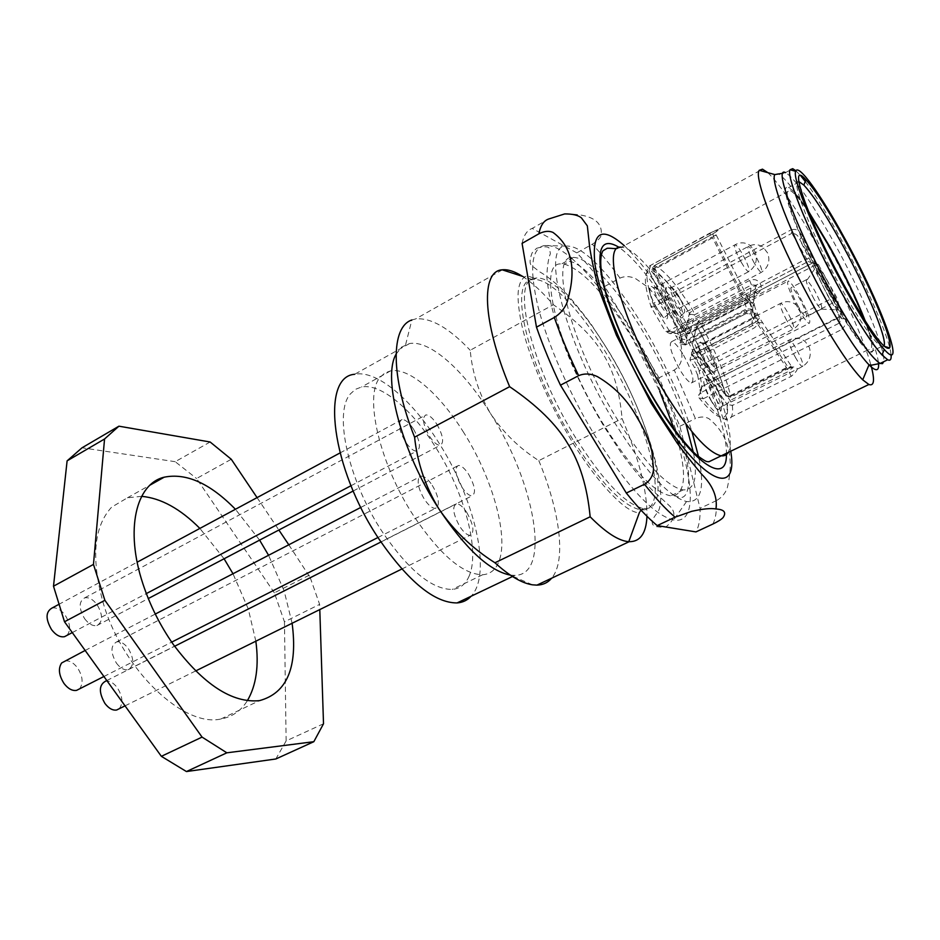 <?xml version="1.0" encoding="UTF-8"?>
<svg xmlns="http://www.w3.org/2000/svg" width="940" height="940" viewBox="0 0 940 940"><rect width="100%" height="100%" fill="white"/><g stroke="black" fill="none" stroke-linecap="round" stroke-linejoin="round"><path stroke-width="0.7" stroke-dasharray="4.7 3.53" d="M683.486 355.014C692.251 371.335 694.883 380.653 691.382 382.968C688.597 382.239 684.731 377.81 679.808 369.667C670.984 353.205 668.305 343.852 671.783 341.584C674.638 342.313 678.539 346.789 683.486 355.014M798.436 309.013C803.336 317.52 806.873 322.314 809.082 323.407C811.385 321.691 808.048 312.386 799.094 295.501C794.194 286.912 790.611 282.071 788.355 280.954C786.063 282.623 789.424 291.976 798.436 309.013M798.542 306.898C793.712 298.004 791.139 291.741 790.846 288.087L791.539 287.405C793.102 288.18 795.581 291.541 799 297.51C803.735 306.193 806.285 312.421 806.673 316.169L805.956 316.933C804.417 316.181 801.949 312.832 798.542 306.898M813.993 299.002C807.707 287.111 805.31 280.613 806.79 279.509L814.169 289.708C819.939 300.541 822.441 307.028 821.654 309.166L821.313 309.131C819.833 308.332 817.389 304.96 813.993 299.002M827.259 280.719C822.782 272.776 819.351 267.759 816.977 265.679C812.348 261.555 818.505 278.816 827.376 294.514C833.134 304.619 836.917 309.742 838.727 309.883C839.726 306.663 835.895 296.946 827.259 280.719M802.266 235.987L799.764 239.594L827.376 295.019L841.312 318.601L841.089 312.045L836.577 297.24L818.364 264.539L813.817 263.306L799.764 239.594C798.342 235.552 795.722 233.449 791.903 233.285L808.13 261.567L670.831 333.312L654.381 306.487L791.903 233.285L790.423 230.23C793.854 228.82 796.756 229.231 799.141 231.452L802.266 235.987C810.574 254.916 820.256 274.316 831.289 294.208L845.906 318.989L846.928 322.62L842.252 329.259L841.406 327.872L839.385 323.078L841.312 318.601L845.906 318.989M809.211 213.145C800.222 199.656 793.771 192.077 789.859 190.397C784.312 189.269 787.403 202.958 799.129 231.463C807.742 251.65 818.129 272.729 830.314 294.702L846.928 322.62C857.198 338.459 864.459 347.412 868.701 349.48L726.409 419.405C720.98 418.429 713.26 411.555 703.249 398.783L842.252 329.259M864.166 319.389C872.367 340.891 873.871 350.914 868.701 349.48M757.005 317.779L753.539 318.46L753.845 321.41L751.859 323.713L691.523 354.709L693.168 359.268L689.972 359.809L694.425 367.399L697.633 366.882L693.168 359.268L753.645 328.283C757.793 325.628 758.921 322.126 757.005 317.779L755.055 314.371C752.259 310.47 748.545 309.448 743.904 311.305L683.427 342.642L679.42 335.803L814.616 265.421L813.194 262.636L818.364 264.539L814.616 265.421L832.781 298.004L697.633 366.882L699.266 370.818L697.68 375.26L700.288 390.441L701.898 385.976L699.266 370.818L834.614 302.022L832.781 298.004L836.577 297.24L834.614 302.022L839.091 316.862L701.922 386.622L839.22 317.485L841.089 312.045C842.04 314.289 841.418 316.11 839.22 317.485L839.385 323.078L700.664 392.744L701.922 386.622L699.889 389.278L700.335 391.745L699.066 397.902C718.83 421.731 728.171 423.87 727.09 404.329L732.354 405.457L791.21 376.364C799.764 369.103 799.059 366.06 789.107 367.235L730.744 396.245C725.551 375.142 715.457 350.867 700.453 323.442L698.408 320.928L755.125 291.388C757.593 289.45 757.793 287.393 755.713 285.196L751.471 284.973L694.543 314.818L690.019 332.971L748.91 302.351L751.471 284.973L749.627 280.437C754.08 278.675 757.628 279.697 760.26 283.492C762.187 287.699 761.189 291.153 757.264 293.844L696.728 325.957L698.197 321.104L692.286 344.451L694.707 351.09L725.598 395.54L730.744 396.245L730.568 397.256L789.036 368.21L789.107 367.235M709.442 233.32L718.101 229.43C718.677 229.947 716.95 231.416 712.931 233.849L654.51 265.597C664.333 269.98 677.094 284.879 692.803 310.306L694.543 314.818L690.054 314.219L689.42 313.408C674.38 289.12 662.148 274.938 652.748 270.849L652.712 267.595L654.416 265.574L655.192 268.969L713.777 237.197L716.127 234.847L712.12 236.962L709.442 233.32L650.527 265.386C644.875 267.971 645.686 280.684 652.995 303.514L790.423 230.23M808.33 211.007C799.106 197.189 792.491 189.422 788.472 187.706C777.063 181.432 799.646 241.133 830.326 295.595C849.266 328.965 862.485 347.823 869.994 352.195C875.328 353.687 873.812 343.406 865.411 321.339M791.21 376.364L788.883 371.277L792.079 368.081C791.868 366.424 790.47 366.036 787.885 366.929L789.036 368.21C791.774 367.399 792.984 367.387 792.655 368.174L760.46 319.436C756.453 312.115 754.409 306.922 754.327 303.843C753.61 305.524 751.201 302.927 747.1 296.065L748.158 298.415C750.966 304.161 752.329 308.132 752.259 310.306L751.589 315.065L755.055 314.371M883.976 346.12L881.403 346.602C874.118 342.089 861.028 323.09 842.111 289.591C812.325 236.434 789.306 177.731 798.836 181.537M805.263 181.444C815.227 194.792 826.848 213.462 840.102 237.456C865.646 283.575 889.616 338.106 891.061 354.686M795.933 170.81L800.88 175.968M767.839 172.666C780.27 184.722 796.791 209.174 817.412 246.033C841.194 288.733 863.731 338.529 870.934 365.131M712.814 524.073C715.681 518.751 716.868 510.937 716.386 500.632C721.415 497.859 725.01 493.747 727.172 488.306C734.563 457.604 728.453 434.374 708.842 418.617C704.847 416.514 700.37 416.502 695.412 418.57L674.262 370.043L658.987 377.856L679.914 426.255L700.053 508.317C700.37 518.657 699.008 526.518 695.952 531.911M658.987 377.856L604.726 286.418L620 278.099C625.03 275.902 630.305 276.125 635.84 278.781L649.141 288.075L668.587 313.185C677.529 327.061 681.97 341.749 681.911 357.235C681.359 362.934 678.809 367.211 674.262 370.043M564.682 213.921C591.096 213.874 603.233 221.159 601.095 235.752C599.908 238.56 596.971 241.38 592.294 244.212L576.796 252.872C585.867 262.213 595.173 273.399 604.726 286.418M716.386 500.632L700.053 508.317M679.914 426.255L695.412 418.57M576.796 252.872L532.216 228.408L548.537 219.055M522.076 243.378C523.768 235.223 527.152 230.23 532.216 228.408M571.673 258.324C590.825 275.22 610.636 300.823 631.116 335.122C681.641 418.1 710.511 526.717 673.639 519.985C653.723 515.296 627.52 487.249 595.043 435.831C569.464 393.872 547.444 343.723 537.997 306.616C529.149 268.64 531.312 248.278 544.471 245.505C551.098 244.682 559.453 248.36 569.534 256.538M699.078 458.732C704.859 488.694 700.664 502.959 686.517 501.549C668.411 496.59 644.405 470.235 614.525 422.471C564.47 341.267 540.371 245.34 565.821 246.127C574.364 245.258 585.785 252.355 600.096 267.395M600.942 268.311C615.63 284.197 630.458 304.783 645.439 330.069C665.649 364.567 681.171 398.478 691.993 431.777M693.614 453.444C697.891 477.849 694.413 490.01 683.18 489.905C666.742 486.803 644.394 462.691 616.158 417.595C569.816 342.336 548.302 253.941 573.283 257.419C580.497 257.466 589.815 263.306 601.248 274.926M602 275.69C615.829 290.202 629.918 309.519 644.241 333.653C662.171 364.227 676.072 394.377 685.965 424.116M679.068 445.701C686.388 475.464 684.696 492.125 674.004 495.686L670.819 495.815C654.064 492.889 631.562 468.99 603.304 424.105C556.95 349.222 536.094 260.815 561.544 263.976L564.846 264.257C583.764 270.579 606.5 295.677 633.043 339.552L659.692 391.216M674.873 430.931L677.646 440.32M575.809 438.052C530.841 366.177 510.573 279.497 534.66 278.264L536.411 278.005C552.826 276.63 583.305 308.943 609.038 352.183C651.443 421.238 674.427 511.196 644.37 508.458L642.337 508.199C624.865 503.781 602.681 480.399 575.809 438.052M572.824 439.568C527.187 366.718 507.436 279.215 532.733 279.638L533.673 279.533C550.17 278.111 580.709 310.365 606.429 353.546C648.847 422.542 671.689 512.488 641.491 509.832L640.445 509.738C622.914 506.237 600.378 482.843 572.824 439.568M522.464 276.337C532.04 282.505 542.333 291.964 553.355 304.713C576.984 320.881 593.587 337.366 603.163 354.18C613.491 370.642 619.789 392.086 622.057 418.535C638.989 458.438 647.296 491.044 646.967 516.354M532.475 584.821L510.162 575.092L514.885 575.386C551.956 574.916 534.59 481.868 490.515 413.494C503.194 432.482 519.291 448.204 538.82 460.635L622.057 418.535M396.057 354.227L401.65 347.06L409.582 343.535C430.05 339.869 463.913 370.548 490.515 413.494C479.012 393.872 472.244 372.792 470.212 350.268L553.355 304.713M405.61 344.686L411.873 319.976L415.621 318.954C430.696 317.414 448.897 327.849 470.212 350.268M538.82 460.635C559.935 511.478 566.526 560.71 551.651 578.194M409.582 343.535L354.662 374.285C376.529 369.702 411.285 399.112 437.84 441.224C474.547 497.765 492.595 573.941 471.105 596.242M468.766 576.902C480.74 551.674 464.337 491.632 434.903 446.124C411.379 408.877 380.759 383.085 361.548 386.998L355.496 389.313L350.514 393.778C333.289 412.261 348.141 480.928 382.921 532.792C409.053 570.662 432.153 589.533 452.222 589.415C459.754 588.698 465.277 584.527 468.766 576.902M462.985 431.366C492.431 477.367 509.551 537.598 498.459 562.567C495.239 570.122 489.975 574.176 482.69 574.751C463.232 574.505 440.437 555.211 414.305 516.847C379.513 464.337 363.733 395.446 380.089 377.375L384.836 373.027L390.652 370.842C409.229 367.352 439.438 393.719 462.985 431.366M466.839 512.559C473.607 524.92 474.7 532.486 470.106 535.271C467.11 535.236 463.69 532.334 459.836 526.576C453.045 514.157 451.929 506.566 456.476 503.805C459.519 503.828 462.974 506.742 466.839 512.559M468.602 474.242C475.064 485.98 476.192 493.183 472.009 495.827C469.095 495.815 465.711 492.901 461.857 487.096C455.371 475.299 454.208 468.085 458.368 465.464C461.329 465.464 464.736 468.39 468.602 474.242M436.806 424.152C443.187 435.655 444.315 442.716 440.179 445.325C437.1 445.372 433.493 442.317 429.392 436.148C422.988 424.598 421.837 417.513 425.926 414.916C429.063 414.857 432.694 417.936 436.806 424.152M413.483 429.087C420.121 441.036 421.202 448.368 416.714 451.106C413.412 451.165 409.617 448.016 405.328 441.647C398.678 429.651 397.561 422.283 402.014 419.557C405.363 419.487 409.194 422.671 413.483 429.087M432.247 485.346C437.629 494.487 439.438 501.619 437.688 506.754L435.373 508.376C432.13 508.364 428.452 505.321 424.351 499.222C418.841 489.846 417.043 482.643 418.935 477.602L421.12 476.134C424.41 476.11 428.123 479.189 432.247 485.346M119.11 708.795C123.328 703.59 122.74 696.587 117.359 687.798C113.517 682.757 109.581 680.56 105.538 681.195M116.419 663.111C120.261 668.14 124.127 670.349 128.005 669.715C134.209 666.107 134.314 659.058 128.322 648.553C124.468 643.465 120.579 641.256 116.631 641.914C110.497 645.522 110.427 652.583 116.419 663.111M84.6 618.661C88.689 623.995 92.79 626.287 96.902 625.547C102.977 621.951 103.059 615.03 97.126 604.761C93.037 599.368 88.889 597.064 84.718 597.84C78.702 601.436 78.666 608.368 84.6 618.661M66.916 635.428C71.005 630.399 70.394 623.631 65.095 615.101C60.83 609.555 56.471 607.205 52.029 608.039M79.207 689.043L79.994 688.245C83.448 682.698 82.614 675.895 77.515 667.846C73.414 662.536 69.196 660.244 64.848 660.985M310.259 577.712L319.623 604.385L319.788 609.578M288.803 544.789L310.224 577.606M257.067 497.613L278.863 530.019M284.103 590.813L268.57 555.282M259.605 540.124L235.423 509.269M292.117 623.267L284.139 590.919M323.513 723.765L286.124 740.932L275.831 758.98M286.124 740.932L284.456 621.834L319.623 604.385M309.237 575.174L274.363 592.835L284.456 621.834M274.363 592.835L196.566 478.519L231.275 459.261M210.137 442L175.204 461.693L196.566 478.519M175.204 461.693L82.05 447.781M248.254 608.932L232.991 573.741M224.084 558.771L199.868 528.421M141.635 496.344L127.417 497.812L111.602 507.177C93.483 526.988 90.851 559.465 103.694 604.62C123.681 671.207 184.17 727.689 220.888 718.994C232.016 716.973 240.734 711.039 247.032 701.193L247.361 700.676M255.845 641.198L248.289 609.038M813.817 263.306L808.13 261.567L670.808 333.312L677.388 333.453L679.42 335.803L676.248 336.426L680.255 343.241L681.547 338.294L679.996 333.207L648.929 270.697C643.512 273.246 644.276 285.419 651.209 307.215L665.532 331.562L668.728 330.915L806.226 258.935L810.033 258.007M672.135 331.726L665.532 331.562L670.02 333.63L677.388 333.453L812.759 262.836L808.13 261.567L813.194 262.636L677.388 333.453L672.135 331.726L676.248 336.426M670.02 333.63L670.831 333.312L670.02 333.63M654.381 306.487L651.209 307.215L652.995 303.514L654.381 306.487M732.354 405.457C733.376 415.292 731.391 419.933 726.409 419.405C723.589 420.474 728.383 420.462 727.454 404.788L727.067 404.012L730.11 400.44L788.883 371.277L756.195 321.88L759.32 318.39L756.394 315.546L753.022 318.39L756.195 321.88L696.693 352.441L730.11 400.44L732.354 405.457M749.627 280.437L692.803 310.306L689.443 313.243L690.054 314.219L685.377 332.337L690.019 332.971L689.42 333.465C688.268 333.171 686.635 331.256 684.508 327.719L655.192 268.969L652.748 270.849L681.394 328.354C683.157 331.209 684.261 332.255 684.708 331.503L689.443 313.243C681.053 299.566 671.136 286.359 667.189 282.047L652.712 267.595L654.416 265.574L712.849 233.825L713.777 237.197L742.271 294.091L680.536 326.756M702.368 397.467L703.249 398.783L699.066 397.902L698.714 397.115L698.866 394.6L700.664 392.744L702.368 397.467M752.259 310.306L751.189 309.107L746.748 308.79L746.031 313.537L750.519 313.866L753.539 318.46L754.174 313.666L754.597 316.169L752.905 318.648L693.332 349.128L696.693 352.441L693.556 356.06L727.09 404.329L693.567 356.378L691.17 354.732L689.972 359.809L692.709 349.668L752.517 318.872L751.859 323.713L753.645 328.283M679.996 333.207L743.834 300.295L746.748 308.79L686.94 339.798L685.683 344.757L745.831 313.725L743.904 311.305M685.683 344.757L683.427 342.642L680.255 343.241L680.936 344.099L685.683 344.757M656.696 308.05C644.452 287.499 648.447 276.83 660.186 297.381C672.077 317.203 668.763 328.894 656.696 308.05M681.547 338.294L682.229 339.152L680.936 344.099L685.436 344.968L745.831 313.725L750.519 313.866L751.518 307.768L747.993 298.45L743.834 300.295L712.12 236.962L653.288 268.887L650.621 265.374L649.058 270.685L653.288 268.887L684.332 331.303C686.294 335.369 687.164 338.2 686.94 339.798L682.229 339.152L680.114 333.183L648.929 270.697L650.527 265.386L716.445 230.006L716.127 234.847L748.158 298.415M712.931 233.849L712.861 233.825C716.456 231.734 718.195 230.276 718.09 229.43L789.859 190.397M757.264 293.844L755.125 291.388L752.693 308.978L754.327 303.843L753.281 302.668L748.91 302.351L689.42 333.465C687.739 334.229 686.388 333.853 685.377 332.337L684.708 331.503M745.056 292.246L742.271 294.091L748.44 302.798L753.281 302.668L755.713 285.196C758.192 287.534 758.063 289.555 755.302 291.224L698.408 320.916L696.787 325.863C711.192 352.206 720.886 375.53 725.868 395.858L730.568 397.256L699.348 352.888L758.533 322.514L787.885 366.929L729.358 396.046L725.598 395.54C720.71 375.377 711.087 352.183 696.728 325.957L692.286 344.451M700.335 391.745L700.288 390.441M697.68 375.26L694.425 367.399M711.392 401.215C699.536 381.323 702.274 368.774 713.707 388.784C725.21 407.96 723.118 421.473 711.392 401.215M754.174 313.666C754.609 312.103 756.312 313.525 759.297 317.92M663.276 296.641C659.915 291.048 657.295 288.028 655.427 287.558C653.335 288.968 655.051 294.796 660.573 305.042C663.922 310.599 666.519 313.607 668.364 314.078C670.467 312.656 668.763 306.839 663.276 296.641M672.817 307.298C661.102 287.546 664.592 277.276 675.848 297.052C687.246 316.134 684.379 327.355 672.817 307.298M762.528 322.831L758.533 322.514L757.053 320.105C754.197 314.888 752.74 311.187 752.693 308.978L693.802 339.457C693.661 341.725 695.013 345.415 697.844 350.526L699.348 352.888L695.6 352.5M705.388 363.016C693.885 343.64 696.658 332.278 707.738 351.736C718.912 370.454 716.75 382.733 705.388 363.016M693.567 356.378L693.556 356.06C691.1 354.498 691.018 352.183 693.332 349.128L691.17 354.732M716.914 388.338C713.895 383.297 711.533 380.536 709.841 380.065C707.726 381.534 709.5 387.55 715.14 398.137C718.16 403.143 720.498 405.892 722.167 406.35C724.293 404.87 722.531 398.865 716.914 388.338M678.868 296.335C675.649 290.954 673.169 288.039 671.442 287.593C669.539 288.956 671.231 294.561 676.53 304.407C679.738 309.765 682.205 312.668 683.92 313.102C685.824 311.728 684.144 306.135 678.868 296.335M710.828 351.196C707.808 346.132 705.47 343.382 703.837 342.936C701.922 344.334 703.649 350.044 709.019 360.079C712.038 365.12 714.353 367.857 715.963 368.304C717.89 366.882 716.174 361.183 710.828 351.196M790.505 169.882L785.523 172.619C794.993 178.318 810.879 201.137 833.204 241.075C861.016 291.083 886.326 350.632 883.67 361.724M878.383 362.311C876.127 343.464 852.439 289.332 827.012 243.625C805.004 204.297 788.86 181.067 778.567 173.912M760.037 170.516L621.446 247.243C634.007 247.338 659.692 277.429 682.581 316.862C714.141 370.278 737.5 437.018 728.265 452.316M726.409 454.561C727.419 427.865 704.295 367.575 675.331 318.413C654.463 283.105 635.781 259.464 619.284 247.502M730.744 451.118C726.561 418.464 703.614 362.299 676.154 315.523C657.824 284.35 640.539 261.062 624.289 245.669M620 278.099C610.495 264.963 601.259 253.671 592.294 244.212M741.214 262.166C736.749 253.988 734.516 248.348 734.539 245.234L735.198 244.694C736.795 245.34 739.263 248.548 742.6 254.305C748.17 264.751 750.167 270.555 748.569 271.719C746.995 271.084 744.539 267.9 741.214 262.166M795.734 357.952C791.374 349.974 789.059 344.216 788.813 340.668L789.518 339.892C790.963 340.515 793.184 343.417 796.192 348.611C801.902 359.386 803.959 365.378 802.361 366.612C800.927 366.001 798.718 363.11 795.734 357.952M786.803 320.423C782.585 312.691 780.376 307.192 780.165 303.937L780.788 303.291C782.186 303.879 784.383 306.781 787.391 311.998C792.82 322.209 794.805 327.907 793.372 329.082C791.997 328.495 789.8 325.604 786.803 320.423M754.35 263.188C750.073 255.339 747.899 249.922 747.852 246.915L748.452 246.398C749.932 247.008 752.27 250.087 755.466 255.621C760.812 265.656 762.775 271.237 761.33 272.365C759.873 271.766 757.546 268.711 754.35 263.188M691.382 382.968L809.082 323.407M671.783 341.584L788.355 280.954M806.79 279.509L791.539 287.405M821.313 309.131L805.956 316.933M807.237 279.756L816.977 265.679M821.654 309.166L838.727 309.883M881.403 346.602L869.994 352.195M798.906 182.019L788.472 187.706M656.766 307.897C650.903 297.78 648.741 291 650.257 287.57L655.427 287.558L735.198 244.694C740.379 242.003 745.385 242.273 750.238 245.493L755.196 251.826C757.863 260.227 755.654 266.854 748.569 271.719L668.364 314.078L664.756 317.297C664.263 318.343 661.596 315.206 656.766 307.897M711.451 401.039C704.542 387.198 702.298 380.148 704.706 379.901L709.841 380.065L789.518 339.892C795.24 337.166 800.551 337.812 805.474 341.843L809.328 347.459C811.725 355.684 809.399 362.065 802.361 366.612L722.167 406.35L718.548 409.44C717.866 410.099 715.505 407.302 711.451 401.039M672.875 307.157C667.212 297.252 665.073 290.719 666.46 287.558L671.442 287.593L748.452 246.398C753.563 243.777 758.486 244.083 763.209 247.314L767.78 253.213C770.365 261.296 768.215 267.688 761.33 272.365L683.92 313.102L680.501 316.263C680.031 317.238 677.493 314.207 672.875 307.157M703.837 342.936L698.878 342.806C697.715 346.696 699.9 353.393 705.435 362.863C709.712 369.432 712.085 372.264 712.543 371.382L715.963 368.304L793.372 329.082C800.234 324.582 802.443 318.331 800.011 310.353L796.098 304.877C791.327 301.176 786.228 300.647 780.788 303.291L703.837 342.936M783.008 173.23L785.523 172.619M621.446 247.243L617.568 248.313M565.821 246.127L544.471 245.505M686.517 501.549L673.639 519.985M573.283 257.419L561.544 263.976M683.18 489.905L670.819 495.815M674.004 495.686L680.149 497.448C689.161 498.788 692.322 478.507 683.427 445.066C673.627 410.322 657.695 374.096 635.652 336.391C609.355 292.81 582.612 262.002 568.641 261.273L564.846 264.257M536.611 248.266C544.248 246.198 548.525 246.327 549.418 248.654L550.405 253.6C548.431 258.218 547.233 266.008 546.798 276.959C550.135 309.213 557.655 329.223 570.204 360.607C580.097 383.285 591.401 405.328 604.126 426.713L621.775 453.691C633.854 469.918 644.452 482.502 653.57 491.467C663.875 500.503 673.545 509.198 672.464 509.457C673.675 511.724 676.8 517.764 667.059 525.954C666.143 527.34 662.5 527.563 656.108 526.6C650.609 525.025 650.938 520.525 657.095 513.099C670.02 497.295 647.954 414.81 608.204 350.561L591.072 324.147C578.782 307.65 568.383 295.278 559.852 287.017C551.674 279.85 544.977 274.797 539.748 271.883L531.264 265.28C529.42 263.259 529.725 259.099 532.158 252.801L536.611 248.266M642.337 508.199C641.186 511.466 639.635 512.958 637.684 512.699C632.15 511.701 625.57 507.659 617.944 500.562C603.48 487.155 588.322 467.709 572.484 442.235C552.215 408.7 536.904 375.565 526.553 342.818C521.289 326.004 518.434 310.517 517.999 296.358C518.187 284.938 521.148 278.076 526.87 275.772L534.66 278.264M536.411 278.005L533.673 279.533M644.37 508.458L641.491 509.832M532.733 279.638L522.946 276.489M640.445 509.738L639.482 512.37M502.336 269.874L415.621 318.954M514.885 575.386L512.488 576.526M482.69 574.751L452.222 589.415M390.652 370.842L361.536 386.998M125.032 705.858L195.602 670.972M401.827 569.029L470.106 535.271M106.808 680.548L174.617 646.274M380.947 541.981L456.476 503.805M128.005 669.715L472.009 495.827M116.631 641.914L458.368 465.464M96.902 625.547L148.297 598.557M353.205 490.997L440.179 445.325M84.718 597.84L425.926 414.916M72.286 632.585L146.346 593.575M350.996 485.733L416.714 451.106M58.562 604.514L137.169 562.191M339.974 452.974L402.014 419.557M103.905 676.506L171.691 642.126M377.974 537.492L435.373 508.376M85.152 650.457L155.276 614.067M360.831 507.412L421.12 476.134M127.417 497.812L150.071 485.099M220.888 718.994L259.487 700.641"/><path stroke-width="1.41" d="M809.211 213.145L829.632 247.185C844.002 273.329 855.518 297.392 864.166 319.389M865.411 321.339C856.469 298.556 844.543 273.599 829.632 246.456L808.33 211.007M798.836 181.537L803.865 185.121C812.877 194.839 824.991 213.427 840.243 240.899C865.329 286.089 887.936 339.657 883.976 346.12M846.106 288.756C870.546 331.703 885.045 351.431 889.593 347.941C893.705 341.408 869.958 285.361 843.744 238.09C827.882 209.444 815.262 189.998 805.909 179.751C785.899 157.004 809.199 222.851 846.106 288.756M846.2 290.683C862.356 319.553 875.058 339.152 884.282 349.515C907.934 375.93 879.911 301.481 843.673 236.551C820.491 194.228 798.13 163.02 795.71 171.303C791.762 177.989 816.837 238.149 846.2 290.683M891.061 354.686C891.531 359.362 890.391 361.054 887.677 359.773L881.99 354.932C872.355 344.275 859.113 323.924 842.275 293.903C811.655 239.23 785.711 176.603 790.035 169.752L792.726 168.671L795.933 170.81M800.88 175.968L805.263 181.444M870.934 365.131C874.94 379.924 874.259 386.387 868.877 384.495L862.709 379.831C851.428 368.457 836.048 345.615 816.555 311.305C781.269 248.994 752.775 177.378 759.261 170.304L762.493 169.165L767.839 172.666M651.925 451.482C648.753 439.72 643.83 428.452 637.179 417.677C627.838 400.452 614.631 386.798 597.558 376.705C590.908 373.509 584.598 373.168 578.629 375.659L560.475 385.177L626.322 493.054L644.488 484.253C649.893 481.022 652.9 476.075 653.523 469.401L651.925 451.482M644.488 484.253C655.568 498.294 665.767 509.269 675.073 517.176L691.699 511.325C703.002 508.822 711.075 508.047 715.928 508.975C724.2 509.48 726.585 512.347 723.107 517.54C721.391 519.421 717.96 521.594 712.814 524.073L695.952 531.911L657.225 525.601C647.777 517.811 637.485 506.966 626.322 493.054M538.914 233.778L522.076 243.378L536.481 327.167L554.318 317.462C559.841 314.031 563.976 309.342 566.702 303.42C576.937 270.438 572.366 246.762 552.99 232.415C548.96 230.641 544.272 231.087 538.914 233.778C540.429 225.682 543.637 220.771 548.537 219.055L564.682 213.921C572.542 213.874 578.112 215.189 581.402 217.857L587.336 225.859L589.779 248.172C592.987 266.819 596.43 281.647 600.131 292.646L616.464 335.322L651.079 402.99L677.2 443.116C689.76 460.212 696.317 467.721 701.722 474.254C712.943 485.639 717.678 497.213 715.928 508.975M675.073 517.176L657.225 525.601M560.475 385.177C550.922 365.072 542.921 345.744 536.481 327.167M569.534 256.538L571.673 258.324M600.096 267.395L600.942 268.311M691.993 431.777L699.078 458.732M601.248 274.926L602 275.69M685.965 424.116L693.614 453.444M659.692 391.216L674.873 430.931M677.646 440.32L679.068 445.701M567.725 443.621C556.504 424.422 537.139 405.434 509.633 386.681C482.055 320.387 480.963 270.92 502.172 269.815L502.501 269.78C508.129 269.275 514.779 271.46 522.464 276.337M646.967 516.354C646.215 533.321 640.269 541.769 629.142 541.71L628.778 541.687C618.708 540.935 605.842 532.628 590.155 516.788C587.3 486.885 579.816 462.504 567.736 443.633M509.633 386.681L414.587 437.182C390.182 375.683 390.911 326.697 411.873 319.976M414.587 437.182C417.301 462.691 425.397 486.603 438.886 508.893C453.703 530.489 472.397 548.455 494.945 562.766L590.155 516.788M551.651 578.194C547.926 582.647 543.014 584.95 536.928 585.127L532.475 584.821C521.841 583.223 509.339 575.868 494.945 562.766M396.057 354.227C382.145 377.821 401.568 451.999 438.886 508.893C465.559 548.76 489.317 570.827 510.162 575.092M471.105 596.242C467.415 600.261 462.738 602.493 457.075 602.928C434.55 603.022 408.548 581.766 379.079 539.184C330.962 467.944 320.434 376.623 354.662 374.285M106.808 680.548L105.538 681.195C98.888 684.978 98.677 692.392 104.927 703.449C108.758 708.419 112.659 710.616 116.631 710.017L119.11 708.795M58.562 604.514L52.029 608.039C45.578 611.811 45.425 619.014 51.583 629.659C55.836 635.135 60.148 637.473 64.519 636.686L66.916 635.428M85.152 650.457L61.652 662.959C58.045 668.446 58.844 675.308 64.049 683.545C68.126 688.797 72.298 691.065 76.575 690.371L79.207 689.043M319.788 609.578L323.513 723.765L313.831 741.695L226.846 752.811L202.053 737.101L104.881 600.308L93.471 564.411L104.552 438.992L118.922 426.184L210.137 442L231.275 459.261L257.067 497.613M278.863 530.019L288.803 544.789M268.57 555.282L259.605 540.124M235.423 509.269C210.055 483.36 186.296 472.679 164.147 477.203C136.03 483.783 124.809 529.514 142.904 583.811C150.024 605.395 160.153 625.605 173.301 644.441C203.463 684.579 232.192 703.308 259.487 700.641C287.017 693.109 297.898 667.318 292.117 623.267M118.922 426.184L82.05 447.781L67.104 460.87L53.498 586.207L93.471 564.411M104.552 438.992L67.104 460.87M104.881 600.308L64.508 621.775L53.498 586.207M64.508 621.775L161.363 756.324L202.053 737.101M226.846 752.811L186.449 771.552L161.363 756.324M186.449 771.552L275.831 758.98L313.831 741.695M232.991 573.741L224.084 558.771M199.868 528.421C180.327 508.775 160.916 498.082 141.635 496.344M247.361 700.676C256.267 685.507 259.099 665.684 255.845 641.198M883.67 361.724L882.495 363.674L880.169 363.428C871.603 358.328 856.375 336.485 834.485 297.874C798.765 234.389 772.504 165.264 785.523 172.619M778.567 173.912L774.842 174.593C769.543 181.279 795.757 245.986 827.505 302.328C845.06 333.395 858.89 354.239 868.995 364.838C876.362 372.099 879.488 371.253 878.383 362.311M728.265 452.316C726.714 455.078 724.317 456.241 721.05 455.794C707.35 452.446 687.962 430.32 662.888 389.395C621.951 321.633 600.637 243.084 621.446 247.243M619.284 247.502C602.329 237.045 596.524 247.22 601.859 278.017C608.133 308.531 628.672 357.036 652.818 397.503C691.382 462.809 726.925 486.944 726.409 454.561M624.289 245.669C601.506 225.682 591.695 231.687 594.891 263.67C599.614 295.947 623.15 353.616 651.714 401.38C698.996 481.397 739.04 500.644 730.744 451.118M554.318 317.462C560.898 336.073 568.994 355.473 578.629 375.659M884.117 346.249L889.593 347.941M803.865 185.121L805.909 179.751M884.282 349.515L881.99 354.932M795.71 171.303L790.035 169.752M887.677 359.773L880.169 363.428L871.756 365.12L868.995 364.838L862.709 379.831M792.726 168.671L790.505 169.882M759.261 170.304L774.842 174.593L783.008 173.23M868.877 384.495L708.877 461.787C706.798 461.035 708.455 463.714 697.844 455.947C692.475 452.528 671.184 428.123 652.971 397.103C630.752 359.95 611.388 315.546 604.044 285.361C600.026 268.205 599.661 256.679 602.963 250.768L607.181 248.266C613.655 248.148 612.492 248.959 617.568 248.313M762.493 169.165L760.037 170.516M522.946 276.489L502.172 269.815M639.482 512.37L628.778 541.687M629.142 541.71L536.928 585.127M512.488 576.526L457.075 602.928M116.631 710.017L125.032 705.858M195.602 670.972L401.827 569.029M174.617 646.274L380.947 541.981M148.297 598.557L353.205 490.997M64.519 636.686L72.286 632.585M146.346 593.575L350.996 485.733M137.169 562.191L339.974 452.974M76.575 690.371L103.905 676.506M171.691 642.126L377.974 537.492M155.276 614.067L360.831 507.412M150.071 485.099L164.147 477.203"/></g></svg>
